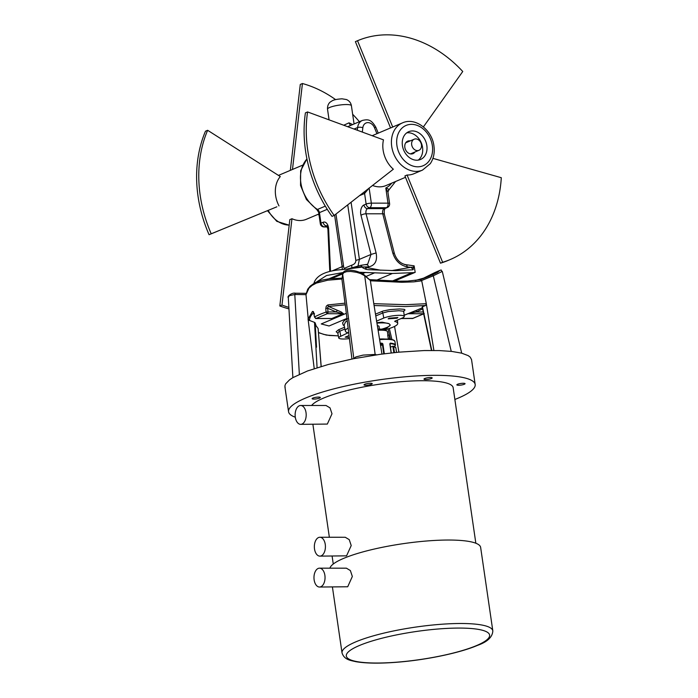 <?xml version="1.0" encoding="UTF-8"?>
<svg xmlns="http://www.w3.org/2000/svg" width="698" height="698" viewBox="0 0 698 698"><rect width="100%" height="100%" fill="white"/><g stroke="black" fill="none" stroke-linecap="round" stroke-linejoin="round"><path stroke-width="1.05" d="M285.133 387.634L284.906 385.837L285.578 383.917L289.583 379.799L292.881 377.627L307.53 370.961L328.278 364.478L353.319 358.755L380.506 354.27L398.671 352.176L424.227 350.553L439.19 350.562L451.815 351.434L461.605 353.144L468.192 355.622L470.199 357.132L471.543 359.592L475.172 384.485A94.3 18.436 -8.3 0 1 458.193 398.122A94.3 18.436 -8.3 0 1 454.869 399.465M295.289 417.203A94.3 18.436 -8.3 0 1 288.553 411.715A94.3 18.436 -8.3 0 1 305.532 398.078A94.3 18.436 -8.3 0 1 408.775 376.492A94.3 18.436 -8.3 0 1 475.172 384.485M433.894 350.457L426.304 303.691L405.791 304.686L373.788 303.674L381.963 354.078M375.288 355.012A3.769 3.403 106.2 0 1 375.149 354.436L376.51 354.828M353.598 358.702L355.84 356.94L363.091 355.099L375.149 354.436L364.714 275.78L360.744 273.599L356.608 272.316L350.649 271.435L346.662 271.618L343.844 272.604L342.692 274.227L353.851 358.65M351.94 359.025L345.144 303.743M426.312 303.787L425.771 305.392L422.447 306.815L431.783 350.448M422.185 306.946L431.46 350.448M389.318 328.505L391.918 339.533M398.881 352.15L394.571 326.42M388.053 328.898L390.487 339.298M318.122 328.549L321.115 366.485M318.052 328.435L316.089 325.748L315.156 322.851L316.464 346.287M315.156 322.851L314.501 322.363L317.084 367.706M314.501 322.363L309.048 320.269L308.036 318.812L314.222 368.631M404.168 315.217L416.444 310.305L416.165 311.98L408.156 313.646L404.177 315.295M415.807 310.575L422.342 307.809M425.606 305.48L405.259 306.588L374.084 305.515M345.213 304.817L328.531 306.457L341.235 311.98L343.503 313.76L332.239 318.532L330.276 318.524M313.725 312.835L313.594 312.783C311.02 315.095 309.642 317.625 309.467 320.365L309.258 320.373M318.436 332.466L323.584 334.351L329.447 335.485L338.329 335.834M349.41 338.6A11.395 2.225 -8.3 0 1 338.748 337.937L337.771 333.086L336.157 331.716L338.513 329.788L339.83 331.175L338.722 331.742L337.945 333.435M344.306 325.975L343.18 325.006L342.596 322.904L344.079 320.714L347.534 318.689M375.48 314.135L383.167 310.985L389.912 309.615L399.622 308.952L404.221 309.327L405.023 309.991L403.898 310.976M373.788 303.674L370.368 280.474L364.714 275.78M370.368 280.474L364.373 275.012C358.929 270.623 343.852 267.282 342.692 273.878L341.95 279.418L344.995 303.22M442.2 271.426L433.301 275.797L451.248 351.373M423.285 278.301L439.906 270.414L437.663 272.264L432.559 274.768L433.301 275.797L421.653 280.483L426.304 303.691M309.467 320.365L308.211 318.803L305.994 294.652L294.792 294.512L299.346 374.311M306.134 293.352L295.472 293.221L294.792 294.512L289.461 295.629L288.326 297.243M344.986 303.168L327.798 304.947L328.531 306.457L327.667 307.364L327.981 311.954L336.209 311.962L327.746 308.263L325.809 308.411L326.289 306.16L327.798 304.947M337.274 310.287L336.209 311.962L343.18 313.707L331.916 318.48A1.509 1.187 -113 0 1 332.239 318.532M330.442 318.48L316.063 318.48L327.327 313.707L326.045 312.181L325.809 308.411M308.211 318.75L312.486 311.43L313.768 312.678M347.203 320.792L345.458 321.979L344.14 325.128M344.097 324.936L345.318 331.035A26.48 5.174 -8.3 0 1 348.101 328.095M376.449 321.167L383.787 318.052A11.395 2.225 -8.3 0 1 396.316 315.444A11.395 2.225 -8.3 0 1 404.282 316.438L403.671 311.256L398.986 310.706L388.14 311.57L382.818 312.966L375.777 315.95M421.767 280.805L413.801 281.861L401.882 282.289L370.394 280.788M421.653 280.483L420.205 279.706M331.672 278.528L342.692 273.86L341.95 279.418M341.95 279.008L327.72 280.203L316.377 283.1L312.128 285.386L308.97 288.134L305.994 294.652M423.267 278.31L415.327 280.491M432.559 274.768L420.309 279.662M312.486 311.43L313.419 311.613L314.501 317.075L316.063 318.48A1.509 0.89 -90 0 1 315.845 318.524A1.509 0.89 -90 0 1 315.435 318.349M305.986 294.443L307.722 289.216L310.27 286.058L314.859 282.812L322.197 280.072L329.081 278.799L342.09 278.127M314.545 313.864L314.03 313.402L314.545 313.864M394.763 321.228L394.78 321.49A26.48 5.174 -8.3 0 1 397.72 323.392A26.48 5.174 -8.3 0 1 392.948 327.17A26.48 5.174 -8.3 0 1 385.026 329.753M338.748 337.937A11.395 2.225 -8.3 0 1 340.799 336.262L348.058 332.789M348.241 332.833L348.241 332.833A26.48 5.174 -8.3 0 1 345.318 331.035M404.282 316.438A11.395 2.225 -8.3 0 1 402.231 318.061L394.885 321.167M313.812 312.695L314.493 316.997A61.878 12.093 171.7 0 1 319.588 314.554A61.878 12.093 171.7 0 1 326.036 312.111L327.981 311.954A1.509 0.89 90 0 1 327.327 313.707L343.503 313.76M401.193 318.497L412.989 318.323M349.026 335.546L345.187 337.151L349.27 337.509M389.056 318.192L388.167 318.846L396.996 318.201L397.886 317.503L389.056 318.192M383.315 329.308L386.91 328.086L390.269 325.102L389.118 323.724L382.199 322.188L376.868 322.694M381.693 329.151A18.863 3.691 171.7 0 0 386.823 327.449A18.863 3.691 171.7 0 0 390.217 324.893M379.424 329.107L379.023 326.359A7.547 1.475 171.7 0 0 377.356 325.696M389.118 323.724A18.863 3.691 171.7 0 0 382.303 322.895A18.863 3.691 171.7 0 0 376.937 323.122M413.993 272.613L392.416 273.476L376.693 280.142M359.522 272.272L392.416 273.476M380.838 270.248L365.342 267.308L366.59 269.463L368.361 269.672L395.53 270.667L412.78 269.794L414.106 265.825L415.188 272.333L394.449 281.12M316.491 282.018L326.559 275.518L343.198 272.508M414.106 265.825L405.686 264.655C400.355 263.565 396.595 259.848 394.396 253.514L392.765 252.946C395.277 260.738 400.12 265.388 407.274 266.898L410.886 267.317L391.7 270.615M388.42 190.345C389.257 189.507 388.385 188.73 385.802 188.032L388.001 203.144A3.769 0.742 -8.3 0 1 389.589 203.511L387.922 192.107L385.802 188.032A27.894 21.908 67 0 0 391.726 183.138M347.133 269.158L361.948 266.584L360.814 265.327L367.654 264.28L371.013 254.447L376.1 252.938L366.075 213.789L382.74 213.797A3.769 2.216 90 0 1 384.24 208.623A3.769 2.966 -113 0 0 385.174 208.44L387.32 207.524A3.769 2.966 -113 0 1 386.387 207.716L384.24 208.623L367.567 208.623A3.769 2.966 -113 0 1 363.981 204.959A7.547 4.432 90 0 0 360.988 215.298A3.769 1.222 -14.4 0 1 366.075 213.789A3.769 2.216 90 0 1 367.567 208.623L369.713 207.707A3.769 2.216 -90 0 0 371.336 203.144L369.137 188.128M342.334 269.568L342.125 266.68L332.3 270.841M360.988 215.298L371.013 254.447L359.409 259.359L358.004 266.051M363.981 204.959L366.127 204.052A3.769 0.742 -8.3 0 1 371.336 203.144L388.001 203.144A3.769 2.216 90 0 1 386.387 207.716L369.713 207.707A3.769 2.966 -113 0 1 366.127 204.052L364.592 193.494L369.129 188.032M320.312 223.718A3.769 0.742 -8.3 0 1 320.993 223.168L319.448 212.62L318.646 212.314L320.312 223.718A3.769 3.769 0 0 0 324.038 226.946A3.769 2.216 -90 0 0 324.579 226.833A3.769 2.966 -113 0 1 320.993 223.168L323.139 222.261A7.547 4.432 90 0 1 328.627 229.005L330.503 271.234M306.919 158.804L300.655 170.774L300.541 185.441L306.413 199.488L316.944 209.74L317.468 209.452A31.663 24.875 -113 0 1 306.946 158.952M344.838 269.393L344.768 268.128L351.705 265.196L351.871 267.709M344.768 268.128C344.079 268.713 343.652 267.884 343.486 265.641L335.965 214.059M351.077 202.246L359.409 259.359L355.832 260.406C355.858 262.71 354.479 264.306 351.705 265.196M411.68 144.756A6.038 4.738 -113 0 1 414.219 139.199A6.038 4.738 -113 0 1 421.452 144.756A6.038 4.738 -113 0 1 418.922 150.314A6.038 4.738 -113 0 1 411.68 144.756M413.722 267.029L410.886 267.317L413.321 269.454L412.78 269.794M365.804 269.28L362.89 267.901L361.948 266.584M365.857 264.751C367.052 264.411 368.021 265.118 368.736 266.88L362.018 266.994M313.917 283.336L314.475 281.748C317.747 274.567 327.388 270.492 343.39 269.498L362.009 267.116M352.647 124.567L349.009 122.848L343.721 125.239M376.929 133.693L374.486 127.734L375.829 127.219C371.153 119.428 368.37 119.131 362.428 120.422L347.683 126.696M389.257 335.913L389.397 337.09M389.772 338.661L389.179 334.97L389.772 338.661M389.458 335.878L389.728 337.038M389.179 334.97L387.704 335.232L388.393 338.905M387.931 335.188L387.416 331.646A15.086 2.949 171.7 0 0 387.032 331.105A15.086 2.949 171.7 0 0 378.098 330.276M384.319 353.773L382.87 343.844L381.885 343.617A20.748 4.057 171.7 0 0 380.288 343.73M381.963 343.163L382.87 343.844L381.963 343.163A21.123 4.127 171.7 0 0 380.218 343.285M379.572 339.333L388.899 339.149L393.332 339.926L394.937 341.392L395.469 345.048A21.123 4.127 171.7 0 0 390.295 343.146L390.069 343.599A10.688 2.085 171.7 0 0 389.964 343.617M390.295 343.146L389.824 343.826L391.15 352.952M393.829 352.665L392.895 346.225A11.063 2.164 -8.3 0 1 390.391 347.098M392.895 346.225L393.585 346.513L393.026 346.182M394.475 352.595L393.585 346.513A21.123 4.127 -8.3 0 1 395.853 347.813L395.452 347.578M319.51 587.035L347.709 586.765L352.342 576.469L350.37 570.554L346.409 568.181L319.51 568.172A9.432 5.54 -90 0 0 318.175 568.451A9.432 5.54 -90 0 0 314.013 578.755A9.432 5.54 -90 0 0 319.51 587.035A9.432 5.54 -90 0 0 320.844 586.756A9.432 5.54 -90 0 0 325.006 576.461A9.432 5.54 -90 0 0 319.51 568.172M332.423 587.035L342.029 652.883A76.195 14.894 171.7 0 1 355.753 641.872A76.195 14.894 -8.3 0 1 439.173 624.431A76.195 14.894 -8.3 0 1 492.823 630.887L480.643 547.433A76.195 14.894 171.7 0 0 426.993 540.967A76.195 14.894 171.7 0 0 343.573 558.409A76.195 14.894 171.7 0 0 329.936 568.181M319.579 398.087A4.153 0.811 -8.3 0 1 315.034 399.038A4.153 0.811 -8.3 0 1 312.111 398.68A4.153 0.811 -8.3 0 1 312.861 398.078A4.153 0.811 -8.3 0 1 317.398 397.136A4.153 0.811 -8.3 0 1 320.321 397.485A4.153 0.811 -8.3 0 1 319.579 398.087M431.434 378.525A4.153 0.811 -8.3 0 1 426.888 379.476A4.153 0.811 -8.3 0 1 423.974 379.127A4.153 0.811 -8.3 0 1 424.716 378.525A4.153 0.811 -8.3 0 1 429.261 377.574A4.153 0.811 -8.3 0 1 432.184 377.923A4.153 0.811 -8.3 0 1 431.434 378.525M464.318 384.266A4.153 0.811 -8.3 0 1 459.773 385.217A4.153 0.811 -8.3 0 1 456.85 384.868A4.153 0.811 -8.3 0 1 457.6 384.266A4.153 0.811 -8.3 0 1 462.146 383.315A4.153 0.811 -8.3 0 1 465.06 383.673A4.153 0.811 -8.3 0 1 464.318 384.266M371.493 384.24A4.153 0.811 -8.3 0 1 366.947 385.2A4.153 0.811 -8.3 0 1 364.016 384.842A4.153 0.811 -8.3 0 1 364.757 384.249A4.153 0.811 -8.3 0 1 369.303 383.298A4.153 0.811 -8.3 0 1 372.226 383.647A4.153 0.811 -8.3 0 1 371.493 384.24M321.22 555.844A9.432 5.54 -90 0 0 325.381 545.548A9.432 5.54 -90 0 0 319.885 537.259A9.432 5.54 -90 0 0 318.55 537.539A9.432 5.54 -90 0 0 314.388 547.843A9.432 5.54 -90 0 0 319.885 556.123A9.432 5.54 -90 0 0 321.22 555.844M319.885 537.259L345.257 537.268L349.236 539.633L351.216 545.557L346.557 555.852L319.885 556.123M311.613 405.486A72.042 14.082 -8.3 0 1 323.54 398.087A72.042 14.082 -8.3 0 1 402.423 381.597A72.042 14.082 -8.3 0 1 453.15 387.695L475.844 543.227M300.664 405.486L326.036 405.494L330.014 407.859L331.995 413.774L327.336 424.07L300.655 424.349A9.432 5.54 -90 0 0 301.998 424.07A9.432 5.54 -90 0 0 306.152 413.774A9.432 5.54 -90 0 0 300.664 405.486A9.432 5.54 -90 0 0 299.329 405.765A9.432 5.54 -90 0 0 295.167 416.06A9.432 5.54 -90 0 0 300.655 424.349M211.224 233.795L276.844 206.817L209.068 234.703A118.817 93.331 -113 0 1 205.482 131.198L207.638 130.29A118.817 93.331 -113 0 0 211.224 233.795L209.068 234.703M288.955 308.891A118.817 93.331 -113 0 1 279.819 305.951L289.827 219.626L291.973 218.718L281.975 305.043L279.819 305.951M318.114 214.321L319.082 215.281M278.991 205.91A25.651 20.146 -113 0 1 275.727 196.19A25.651 20.146 -113 0 1 280.291 176.568L207.638 130.29M288.867 307.356A118.817 93.331 -113 0 1 281.975 305.043M292.479 169.466L302.435 83.524L300.288 84.432L290.333 170.373M302.435 83.524A118.817 93.331 -113 0 1 335.616 99.622M352.656 114.271A118.817 93.331 -113 0 1 359.4 121.705M318.89 213.989L306.413 219.268A25.651 20.146 -113 0 1 291.973 218.718M406.716 132.864A15.086 11.849 -113 0 1 419.332 139.303A15.086 11.849 -113 0 1 421.985 154.703A15.086 11.849 -113 0 1 418.25 160.112M414.935 152.007A6.788 5.331 -113 0 1 412.98 153.647A6.788 5.331 -113 0 1 404.823 147.252A6.788 5.331 -113 0 1 407.684 141.144A6.788 5.331 -113 0 1 410.232 140.891M372.54 185.467A25.651 20.146 67 0 0 385.95 185.581L405.486 177.309M402.982 138.283A15.086 11.849 67 0 0 406.533 154.843A15.086 11.849 67 0 0 420.519 159.476A15.086 11.849 67 0 0 426.286 152.879A15.086 11.849 67 0 0 422.735 136.311A15.086 11.849 67 0 0 408.749 131.686A15.086 11.849 67 0 0 402.982 138.283M334.176 215.455L332.03 216.371A118.817 93.331 67 0 1 305.41 112.858L307.565 111.942A118.817 93.331 67 0 0 334.176 215.455L393.34 169.213A25.651 20.146 67 0 1 383.054 149.59A25.651 20.146 67 0 1 383.472 139.862L307.565 111.942M423.398 126.896L462.748 71.501A118.817 93.331 67 0 0 357.551 40.72A118.817 93.331 67 0 0 357.533 40.728L392.721 127.062A25.651 20.146 67 0 1 393.881 126.513L402.484 122.874A25.651 20.146 67 0 0 391.648 145.943A25.651 20.146 67 0 0 422.491 170.111L430.265 163.698C433.545 158.769 434.784 153.028 433.999 146.475C432.455 130.29 415.546 116.836 402.484 122.874M357.551 40.72L355.395 41.636A118.817 93.331 67 0 0 355.395 41.636A118.817 93.331 67 0 0 355.387 41.636L357.533 40.728M442.637 262.274L440.482 263.181L404.919 175.922L407.065 175.015L442.637 262.274A118.817 93.331 67 0 0 450.227 259.543A118.817 93.331 67 0 0 501.295 177.711L432.926 158.359M407.065 175.015A25.651 20.146 67 0 0 413.888 173.75L422.491 170.111M440.482 263.181A118.817 93.331 67 0 0 448.081 260.45L450.227 259.543M392.721 127.062L390.575 127.97L355.387 41.636M346.278 313.332L321.237 323.942L329.055 325.983L346.906 318.428M344.559 327.231L338.513 329.788M407.571 313.777A1.509 1.187 -113 0 1 407.885 313.725L423.738 313.734L412.474 318.506A1.509 0.89 90 0 1 412.265 318.55A1.509 0.89 90 0 1 412.047 318.506M422.587 308.926L416.165 311.98L423.241 311.98M344.917 329.02L339.83 331.175L340.799 336.262M381.509 311.578A1.509 1.187 -113 0 1 382.818 312.966L383.787 318.052M326.978 311.962L326.045 312.181M331.437 318.524L315.845 318.524L314.501 317.075M411.506 272.909L392.302 281.041M374.608 272.831L366.022 276.469M414.28 272.525L394.03 281.102M365.377 272.447L362.489 273.668M342.997 272.857L328.906 278.825M405.032 264.76C406.157 264.42 406.899 265.127 407.274 266.898M394.396 253.514L384.362 214.365A3.769 1.222 165.6 0 0 382.74 213.797L392.765 252.946M329.788 271.409L327.912 229.18L328.627 229.005M368.736 266.88C375.123 265.38 377.574 260.729 376.1 252.938M374.486 127.734A7.547 5.924 67 0 0 367.916 122.612A7.547 5.924 67 0 0 362.838 127.734L362.332 132.088M323.139 222.261A3.769 2.966 -113 0 0 326.725 225.916L324.579 226.833L327.458 226.833M327.257 209.313L319.448 212.62A3.769 2.966 -113 0 0 317.468 209.452L325.303 206.137M343.486 265.641L342.125 266.68L334.604 215.124M364.129 192.046A3.769 2.966 -113 0 1 364.592 193.494L359.522 195.641M362.428 120.422A11.316 8.891 67 0 0 357.62 127.542A3.769 1.37 6.7 0 1 362.838 127.734M354.061 129.043L357.62 127.542L357.306 130.238M347.726 204.863L355.832 260.406M351.408 105.712A12.067 2.356 171.7 0 0 346.339 104.543A12.067 2.356 171.7 0 0 333.81 106.148A12.067 2.356 171.7 0 0 327.519 109.202C327.257 103.985 330.311 101.969 330.494 101.882L332.117 100.852C333.862 99.788 337.169 99.116 342.046 98.819L346.47 99.552C349.253 100.765 350.893 102.824 351.408 105.712L354.069 123.965M349.009 122.848L350.431 125.5M384.903 339.062A15.086 2.949 171.7 0 0 379.529 339.054M380.593 345.641A11.063 2.164 171.7 0 0 382.399 344.271M380.515 345.152A10.688 2.085 171.7 0 0 381.885 343.617M382.356 343.992L383.795 353.842L382.321 343.878M394.169 340.484A20.748 4.057 171.7 0 0 379.572 339.341M394.937 341.392A21.123 4.127 171.7 0 0 379.625 339.638M394.579 346.627A20.748 4.057 171.7 0 0 390.069 343.599M383.848 329.43A13.419 2.626 171.7 0 0 377.923 329.168L385.479 329.997A13.69 2.679 171.7 0 0 377.932 329.212M396.525 352.385L395.853 347.813L396.525 352.385M359.339 645.537A72.426 14.161 -8.3 0 1 459.232 628.069A72.426 14.161 -8.3 0 1 476.586 645.563A72.426 14.161 -8.3 0 1 376.684 663.03A72.426 14.161 -8.3 0 1 359.339 645.537M289.19 225.096A25.651 20.146 -113 0 1 268.198 210.377M396.865 145.114A21.874 17.188 67 0 0 417.343 166.805A21.874 17.188 67 0 0 432.402 146.039A21.874 17.188 67 0 0 411.925 124.349A21.874 17.188 67 0 0 396.865 145.114M288.553 411.715L284.915 386.823M321.193 366.459L318.122 328.584M316.464 346.217L316.517 347.203M423.32 278.284L434.435 272.761C444.652 268.259 439.757 270.414 442.288 271.452L461.692 353.162M338.338 335.869L326.332 335.092L318.454 332.693M295.472 293.221C291.965 292.322 286.686 296.615 288.309 297.636L292.881 377.635M403.828 311.5L404.029 310.758L403.453 311.134M420.344 279.654L407.536 281.093L398.453 281.198L369.809 279.628M429.479 276.111L420.248 279.689M401.088 318.541L412.754 318.463L424.262 313.585M397.415 320.094L397.72 323.392M415.223 280.5L423.599 278.144M384.362 214.365C384.013 211.232 384.31 209.243 385.252 208.397M395.548 181.515L388.707 190.179L387.922 192.107M387.32 207.524A3.769 3.769 0 0 0 389.589 203.511M327.912 229.18L326.777 225.69L327.257 225.812M375.829 127.219L378.255 133.135M327.502 226.946L324.038 226.946M414.219 139.199L405.73 142.793M418.922 150.314L410.441 153.909M316.944 209.74L318.646 212.314M360.814 265.327L346.731 269.201M327.519 109.202L329.072 119.855M388.358 338.949L389.833 338.687M393.986 347.168L395.469 345.048M391.246 352.944L389.973 343.608M385.479 329.997L387.032 331.105M393.183 346.182L395.845 347.761M342.029 652.883C344.28 659.976 350.841 660.43 355.692 661.652C366.171 663.466 380.48 663.624 398.619 662.105C427.385 659.732 460.27 652.805 477.519 645.371C487.387 641.907 492.491 637.082 492.823 630.887M333.26 564.028L332.108 556.123M329.36 537.268L312.887 424.349M289.181 225.201L276.792 221.336L267.456 210.683M302.6 165.173L278.458 175.399M372.174 135.709L390.548 127.926"/></g></svg>
